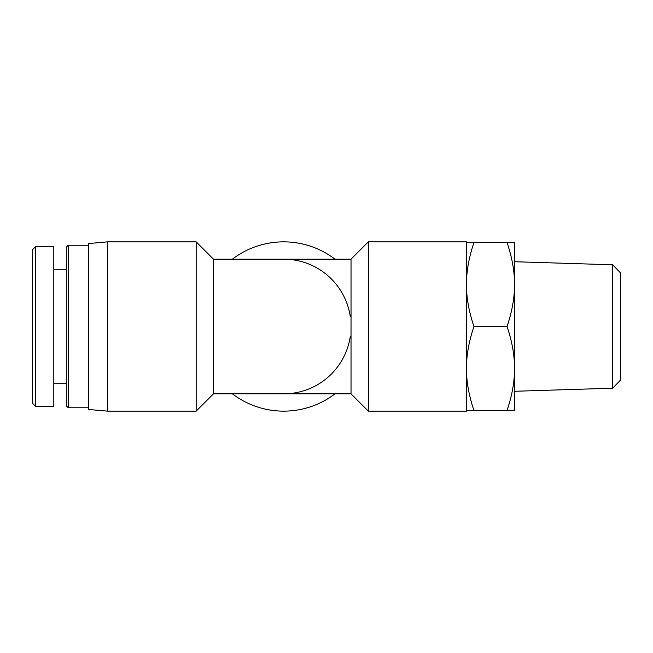 <?xml version="1.0" encoding="UTF-8"?>
<svg xmlns="http://www.w3.org/2000/svg" width="653" height="653" viewBox="0 0 653 653"><rect width="100%" height="100%" fill="white"/><g stroke="black" fill="none" stroke-linecap="round" stroke-linejoin="round"><path stroke-width="0.98" d="M612.661 388.209L620.35 380.266L620.35 272.734L612.661 264.791L612.661 388.209L514.548 391.278M466.454 242.532L473.947 242.532C468.927 257.404 466.422 271.395 466.454 284.512C466.422 297.629 468.927 311.628 473.947 326.5C468.927 341.372 466.422 355.371 466.454 368.488C466.422 381.605 468.927 395.596 473.947 410.468L466.454 410.468M507.046 326.5C512.074 311.628 514.572 297.629 514.548 284.512L514.548 368.488C514.572 355.371 512.074 341.372 507.046 326.5L473.947 326.5M507.046 242.532L514.548 242.532L514.548 284.512C514.572 271.395 512.074 257.404 507.046 242.532L473.947 242.532M514.548 410.468L507.046 410.468C512.074 395.596 514.572 381.605 514.548 368.488L514.548 410.468M473.947 410.468L507.046 410.468M466.454 241.855L466.454 411.145L368.341 411.145L368.341 241.855L466.454 241.855M350.334 336.115A67.332 67.332 0 0 1 283.696 393.832L213.482 393.832L213.482 259.168L351.028 259.168L351.028 393.832L368.341 411.145M283.696 259.168A67.332 67.332 0 0 1 350.334 316.885M334.989 393.832A84.645 84.645 0 0 1 232.403 393.832M232.403 259.168A84.645 84.645 0 0 1 334.989 259.168M107.672 241.855L88.441 243.536L88.441 409.464L107.672 411.145L196.169 411.145L196.169 241.855L107.672 241.855L107.672 411.145M35.54 406.337L35.54 246.671L32.65 249.552L32.65 403.456L35.54 406.337L53.807 406.337L53.807 246.663L35.54 246.663M68.239 245.226L66.312 247.144L66.312 405.856L68.239 407.774L68.239 245.226L88.441 245.226M612.661 264.791L514.548 261.722M351.028 259.168L368.341 241.855M283.696 393.832L351.028 393.832M213.482 259.168L196.169 241.855M213.482 393.832L196.169 411.145M68.239 407.774L88.441 407.774M53.807 383.727L66.312 383.727M53.807 269.273L66.312 269.273"/></g></svg>

